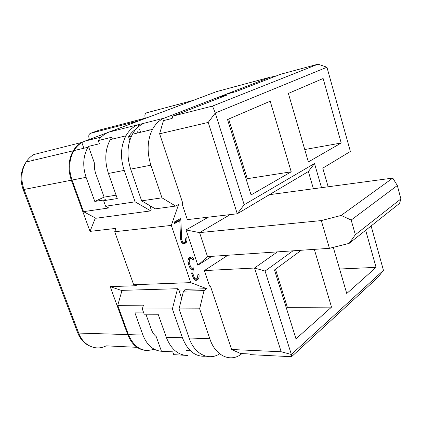 <?xml version="1.0" encoding="UTF-8"?>
<svg xmlns="http://www.w3.org/2000/svg" width="422" height="422" viewBox="0 0 422 422"><rect width="100%" height="100%" fill="white"/><g stroke="black" fill="none" stroke-linecap="round" stroke-linejoin="round"><path stroke-width="0.63" d="M180.853 220.073L180.384 218.675L174.128 222.12L174.602 223.528L179.793 220.653L180.605 239.343C181.65 243.747 183.533 244.797 186.26 242.492L187.036 240.208L186.751 237.633L185.785 238.198L185.458 241.437C183.644 242.977 182.383 242.275 181.687 239.337L180.853 220.073L179.113 220.273L178.859 219.514M323.131 78.503L288.374 93.42L308.361 161.927L341.208 143L323.131 78.503M95.388 217.958L90.023 231.388L71.339 180.205C67.726 169.386 68.364 159.574 73.249 150.775C75.496 147.078 78.334 144.287 81.768 142.409L83.857 148.243M191.794 269.658L192.274 269.32L191.878 268.16M194.02 269.225L193.561 267.87L193.323 268.017C192.115 268.592 191.177 268.086 190.496 266.504L189.188 262.632L189.552 259.308C190.892 257.953 192.047 258.264 193.007 260.237L193.956 259.646C192.511 256.676 190.781 256.212 188.771 258.259C187.859 259.72 187.679 261.376 188.228 263.233L189.541 267.11L191.978 269.711L191.846 273.936L193.149 277.792C194.547 280.662 196.23 281.126 198.192 279.179C199.163 277.697 199.369 275.999 198.809 274.094L197.876 274.706L197.464 278.093C196.156 279.396 195.033 279.09 194.104 277.175L192.801 273.324L193.192 269.959L194.02 269.225L192.274 269.32M159.616 133.795L163.419 120.623L172.118 118.45L172.777 116.124L212.514 106.07L215.278 113.012L208.225 122.422L159.616 133.795L182.81 203.309L181.94 203.425L187.347 219.619L237.285 213.78L308.366 171.522L313.409 188.761M277.428 251.871L254.54 268.033L281.173 351.753L291.37 354.491L383.45 270.333L377.864 277.439L291.533 356.717L291.37 354.491L265.079 271.056L293.026 250.805M314.311 249.355L331.518 307.132L295.98 338.85L274.479 269.959L301.313 250.241M365.674 230.28L376.065 267.363L346.752 293.527L333.285 247.361M270.196 101.217L227.532 119.526L251.069 194.938L291.217 171.807L270.196 101.217M308.366 171.522L314.506 163.514L244.18 204.733L215.278 113.012L326.939 67.225L318.024 64.176L280.456 74.298L235.56 91.738L227.052 93.979L218.638 97.229L218.944 98.194M314.506 163.514L321.517 187.674M383.45 270.333L371.107 225.965M328.152 186.777L322.788 168.156L350.376 151.472L326.939 67.225M193.302 100.367L146.729 112.764C145.004 113.523 144.493 115.232 145.2 117.891L145.295 118.171M137.039 347.332L106.138 345.84C96.037 351.289 83.266 345.692 78.671 333.063L127.702 334.599L110.189 286.638L121.953 290.594M146.381 350.471C137.968 349.854 131.743 344.568 127.702 334.599M179.793 220.653L178.058 220.859L174.386 222.885M138.047 121.13L146.598 117.833L99.107 130.155L90.53 133.315L138.02 121.056M90.53 133.315C88.81 134.069 88.362 135.868 89.179 138.711L89.427 139.418M246.696 176.86L245.488 177.055M172.777 116.124L227.184 94.992L218.638 97.229M208.225 122.422L237.285 213.78L244.18 204.733M207.518 256.639L197.881 265.248L186.039 229.937L199.559 232.617L207.518 256.639L329.44 248.326L349.158 243.378L355.345 234.727L400.9 198.941L397.318 185.522L392.771 178.084L341.155 215.431L321.306 220.579L199.559 232.617L230.122 214.619M392.771 178.084L269.405 194.684M81.768 142.409L33.797 154.552M149.013 129.227L149.325 130.155M265.079 271.056L254.54 268.033L204.369 270.597L227.838 255.252M108.433 173.468L117.29 198.546L103.627 200.703L105.605 206.237L135.119 201.827L124.184 170.393L108.433 173.468C104.398 160.972 105.004 149.689 110.269 139.613L111.756 137.25L98.231 140.563L99.37 143.781L88.478 146.397L87.94 147.267C83.06 156.23 82.443 166.247 86.093 177.319L72.025 180.073L83.545 211.654L95.931 218.248L150.76 210.889L151.187 209.713L149.773 205.609M151.24 206.463L150.126 206.622M90.023 231.388L116.008 228.365L114.721 231.736L171.327 225.401L178.569 204.522L175.615 206.078L155.301 208.843L141.655 200.851L161.964 197.818L175.615 206.078M154.141 349.2C142.905 352.766 134.328 347.907 128.409 334.625L117.743 305.38L143.401 305.153L142.351 309.025L144.203 314.205L158.15 314.248L166.268 337.252C171.01 349.21 178.174 355.277 187.758 355.445L173.743 354.67L172.746 351.842L161.452 351.257L156.24 336.629C154.077 334.857 152.432 332.415 151.303 329.313L145.912 314.211M185.332 289.925L178.838 290.104M291.217 171.807L247.271 178.701L228.671 119.041M195.259 280.255L196.773 278.72M183.333 243.721L184.847 242.054M275.487 269.22L287.371 307.348L286.401 308.144M291.533 356.717L251.027 354.675L249.471 353.968L240.566 353.525L231.588 349.5L210.436 286.105L209.56 286.132L204.369 270.597M349.158 243.378L399.544 203.404L400.9 198.941M339.604 269.02L376.065 267.363M212.514 106.07L318.024 64.176M397.318 185.522L351.178 220.047L341.155 215.431M355.345 234.727L351.178 220.047M186.039 229.937L208.362 217.161M114.721 231.736L133.668 284.729L136.464 285.71L110.189 286.638M281.173 351.753L231.588 349.5M72.025 180.073C68.411 169.238 69.05 159.421 73.934 150.612C76.751 146.007 80.412 142.842 84.922 141.112L192.959 100.494M182.715 203.019L181.94 203.425M206.78 288.717L204.026 290.6L183.496 291.143L186.271 289.302L206.78 288.717L190.749 282.629L133.668 284.729M190.749 282.629L171.327 225.401M287.371 307.348L331.518 307.132M183.206 242.138L181.555 242.333M179.134 220.732L179.113 220.273M304.742 149.53L341.208 143M181.682 298.365L178.48 289.059L177.551 288.717L122.021 290.362L117.743 305.38M191.762 268.107L190.069 268.228M329.44 248.326L321.306 220.579M193.956 259.646L192.791 259.72M188.449 258.807L190.064 258.776M191.641 258.58L189.958 257.198M195.212 278.673L193.64 278.842M137.53 131.759L137.92 132.919M211.823 256.344L197.881 265.248M83.545 211.654L108.734 207.967L105.605 206.237M103.627 200.703L105.78 199.69L94.781 201.436L104.113 197.116L95.356 172.551L94.375 168.083L94.333 162.834L88.478 146.397M86.093 177.319L94.781 201.436M161.452 351.257C153.128 350.55 146.951 345.154 142.931 335.079L128.409 334.625M124.184 170.393C120.106 157.612 120.687 146.086 125.93 135.821C129 130.382 133.03 126.695 138.01 124.754L144.456 123.124C139.482 125.065 135.457 128.779 132.387 134.259C127.159 144.604 126.589 156.224 130.678 169.127L141.655 200.851M275.149 76.361L270.449 77.105L164.49 118.049C159.527 120.006 155.523 123.788 152.474 129.396C147.283 139.983 146.75 151.909 150.886 165.187L161.964 197.818M219.662 353.778C208.837 361.105 194.489 354.274 189.103 338.011L179.028 308.893L199.638 308.814L209.781 338.697L189.103 338.011M241.943 353.594C231.092 362.899 215.505 356.379 209.781 338.697M143.738 312.902L134.934 312.887L142.931 335.079M142.351 309.025L172.392 308.915L182.441 337.79C187.684 350.946 195.476 357.07 205.809 356.173M177.551 288.717L172.392 308.915M183.496 291.143L179.028 308.893M204.026 290.6L199.638 308.814M135.119 201.827L150.76 210.889M131.469 136.079L128.568 136.775C130.572 133.505 133.025 130.973 135.921 129.179M104.113 197.116L116.097 195.17M129.807 140.389L128.568 136.775M111.756 137.25L112.4 139.096M247.271 83.345L216.533 91.627L108.855 132.133L138.01 124.754L139.17 128.167M139.656 129.601L140.563 132.281M244.945 83.973L270.449 77.105M98.231 140.563C101.143 136.533 104.682 133.727 108.855 132.133M193.782 269.378L192.036 269.473M192.801 273.324L191.688 273.377M189.188 262.632L188.075 262.7M190.496 266.504L189.357 266.572M23.126 189.478L24.043 189.462L78.671 333.063L77.595 332.562M71.339 180.205L24.043 189.462C20.562 179.434 21.253 170.293 26.127 162.032C28.364 158.556 31.181 155.918 34.583 154.12M32.32 160.555L33.491 159.827M84.922 141.112L101.222 137.055M181.687 239.337L180.611 239.438M194.104 277.175L192.959 277.222M130.678 169.127L150.886 165.187M144.456 123.124L164.49 118.049M166.268 337.252L182.441 337.79M186.049 350.54L190.412 350.756M193.192 269.959L191.852 270.027M73.249 150.775L26.127 162.032C20.667 170.324 19.67 179.487 23.141 189.52L77.648 332.694C80.154 339.014 84.11 343.424 89.522 345.924M196.441 279.253L198.192 279.179M184.514 242.645L186.26 242.492M87.94 147.267L73.934 150.612M189.552 259.308L188.207 259.398M132.387 134.259L152.474 129.396M125.93 135.821L110.269 139.613"/></g></svg>
